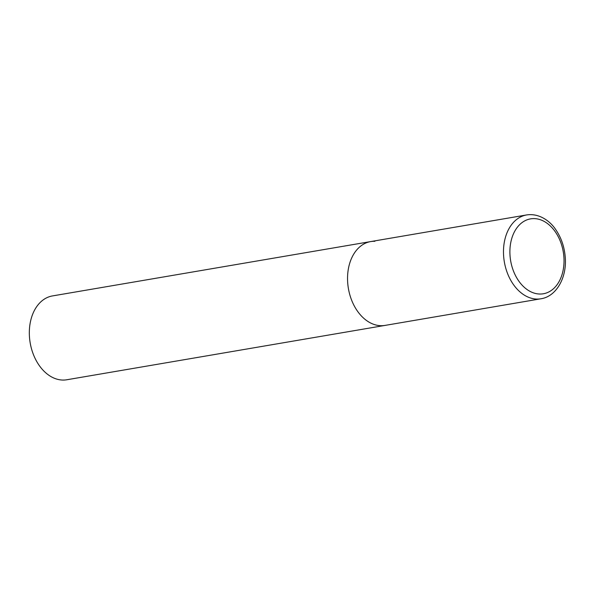 <?xml version="1.0" encoding="UTF-8"?>
<svg xmlns="http://www.w3.org/2000/svg" width="595" height="595" viewBox="0 0 595 595"><rect width="100%" height="100%" fill="white"/><g stroke="black" fill="none" stroke-linecap="round" stroke-linejoin="round"><path stroke-width="0.89" d="M347.688 282.588A42.528 29.876 80.3 0 0 385.01 325.413A42.528 29.876 -99.7 0 1 380.8 325.703A42.528 29.876 -99.7 0 1 347.971 285.563A42.528 29.876 -99.7 0 1 370.692 241.577A42.528 29.876 80.3 0 0 347.688 282.588M540.937 298.779C556.422 296.466 566.976 277.56 565.25 257.36C564.439 246.94 561.278 237.703 555.76 229.64C550.182 221.065 539.048 212.973 526.62 214.944A42.528 29.876 80.3 0 0 503.623 255.954A42.528 29.876 80.3 0 0 540.937 298.779L66.789 379.766A42.528 29.876 -99.7 0 1 62.579 380.056A42.528 29.876 -99.7 0 1 29.75 339.909A42.528 29.876 -99.7 0 1 52.472 295.923L370.692 241.577A42.528 29.876 -99.7 0 1 374.902 241.287M510.019 255.508A37.991 26.686 80.3 0 0 539.598 294.027A37.991 26.686 80.3 0 0 563.904 257.129A37.991 26.686 80.3 0 0 534.325 218.61A37.991 26.686 80.3 0 0 510.019 255.508M370.692 241.577L526.62 214.944"/></g></svg>

